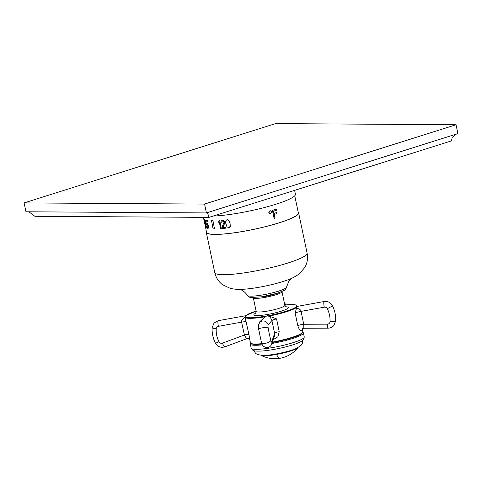 <?xml version="1.0" encoding="UTF-8"?>
<svg xmlns="http://www.w3.org/2000/svg" width="482" height="482" viewBox="0 0 482 482"><rect width="100%" height="100%" fill="white"/><g stroke="black" fill="none" stroke-linecap="round" stroke-linejoin="round"><path stroke-width="0.72" d="M276.517 209.128L276.379 209.128A46.917 6.856 168.1 0 1 276.355 209.134A46.917 6.856 168.1 0 1 272.408 210.339L274.107 218.412L272.547 210.339A47.158 6.887 168.1 0 0 276.517 209.128L276.734 210.158A47.158 6.887 168.1 0 1 273.445 211.164L273.915 213.399A47.158 6.887 168.1 0 0 276.776 212.526L276.993 213.556A47.158 6.887 168.1 0 1 274.131 214.43L274.927 218.207A47.158 6.887 168.1 0 1 274.246 218.412M294.749 195.776L298.358 212.923A46.917 6.856 168.1 0 1 279.229 222.768A46.917 6.856 168.1 0 1 232.107 233.071A46.917 6.856 168.1 0 1 206.543 232.276L204.458 221.865M276.776 212.526L276.638 212.526A46.917 6.856 168.1 0 1 273.909 213.363M205.82 227.631L204.344 219.503A46.917 6.856 168.1 0 1 204.175 219.382L204.055 220.515L205.651 227.51A47.158 6.887 168.1 0 0 205.82 227.631L204.928 222.286M204.344 219.503L204.627 220.834M205.061 219.864L206.537 227.992L205.061 219.864A46.917 6.856 168.1 0 1 204.82 219.762L204.627 220.913L205.103 222.238M205.868 221.051L206.194 223.726L205.615 220.979A47.158 6.887 168.1 0 0 207.314 221.34L207.362 220.425A46.917 6.856 168.1 0 1 205.416 219.991L206.133 224.51A47.158 6.887 168.1 0 0 206.477 224.618L206.983 223.979M207.362 220.425L207.314 221.34M206.477 224.618L206.754 224.04A47.158 6.887 168.1 0 0 207.103 224.112L208.128 226.118L207.826 227.546A47.158 6.887 168.1 0 1 207.483 227.474L206.748 226.148A47.158 6.887 168.1 0 1 206.459 226.058L207.664 228.329A47.158 6.887 168.1 0 0 208.007 228.408L208.489 227.835L208.579 225.594L207.152 223.196A46.917 6.856 168.1 0 1 206.802 223.124L206.338 223.287M208.579 225.594L208.718 227.775L208.007 228.408M207.953 227.474A46.917 6.856 168.1 0 1 207.706 227.42L206.977 226.088A46.917 6.856 168.1 0 1 206.682 226.004L206.459 226.058M219.394 221.859L218.924 223.16L218.635 221.78L219.105 220.485A46.917 6.856 168.1 0 0 219.702 220.437L221.268 228.57A47.158 6.887 168.1 0 1 220.672 228.613L219.262 221.913L218.924 223.16M222.347 221.087L221.389 222.268A47.158 6.887 168.1 0 1 220.877 222.316L221.099 220.895L222.268 220.22A46.917 6.856 168.1 0 0 222.696 220.184L224.455 221.232L224.817 222.949L222.853 227.522A46.917 6.856 168.1 0 0 225.829 227.233L225.877 228.149A47.158 6.887 168.1 0 1 222.075 228.504L221.895 227.649L223.997 222.377L223.6 221.539L222.636 221.105A47.158 6.887 168.1 0 1 222.214 221.148L221.389 222.268M227.227 219.69L226.444 219.997L225.757 221.13L225.745 223.244L226.956 226.799L228.793 227.817L229.583 227.504L230.306 226.353L230.016 222.684L228.649 220.214L227.227 219.69L226.444 219.997M212.923 220.467A46.917 6.856 168.1 0 1 211.508 220.461L213.074 228.86A47.158 6.887 168.1 0 0 214.496 228.872L212.923 220.467L214.496 228.872M270.3 210.736L268.715 212.767L270.197 213.99M298.207 212.213A47.182 6.893 168.1 0 1 298.617 212.869A47.182 6.893 168.1 0 1 279.379 222.774A47.182 6.893 -11.9 0 1 231.993 233.125A47.182 6.893 -11.9 0 1 206.284 232.33A47.182 6.893 -11.9 0 1 206.392 231.565M274.734 294.026A9.001 1.313 168.1 0 1 272.776 294.719A9.001 1.313 168.1 0 1 260.882 296.942M253.285 297.605A14.665 2.145 -11.9 0 0 253.291 297.713A14.665 2.145 -11.9 0 0 265.311 297.328A14.665 2.145 168.1 0 0 281.994 291.664A14.665 2.145 168.1 0 0 281.952 291.562M256.111 311.077A26.269 3.838 -11.9 0 0 245.742 315.758L245.115 316.686M249.001 334.743L249.778 339.659C249.405 338.683 248.682 338.268 247.609 338.4L224.889 346.847C220.78 347.992 217.611 346.739 215.388 343.082C212.948 338.189 211.869 333.044 212.14 327.646L214.002 323.091L218.298 320.675A4.862 0.928 79.7 0 0 218.171 320.753A4.862 0.928 -100.3 0 0 218.394 326.332A2.772 2.693 -138.6 0 0 216.225 328.79A25.781 25.028 -138.6 0 0 218.961 341.768A2.772 2.693 -138.6 0 0 222.419 343.16L244.404 334.996A5.573 1.765 156.7 0 1 249.001 334.743L245.037 317.156A26.751 3.91 -11.9 0 0 264.931 316.813L266.944 315.897L269.908 316.385L271.914 320.566L274.644 333.423A5.573 1.826 178.9 0 1 279.217 331.785L277.843 336.822L273.222 339.629M259.732 322.548L259.611 321.958L264.931 316.813M245.157 317.289C242.133 319.295 240.946 320.91 241.596 322.133L244.404 334.996C245.687 337.653 246.796 338.768 247.718 338.328M303.817 328.176L303.72 324.266L301.069 311.372C301.25 310.251 299.768 309.143 296.623 308.04L296.49 306.576L297.316 306.594M302.226 329.122L302.003 330.429C300.726 331.622 299.346 330.116 297.864 325.91L295.123 313.041L296.532 308.022M269.908 316.385L276.578 318.891L279.217 331.785M274.644 333.423L274.547 335.852L271.631 344.172C270.962 345.974 269.679 347.088 267.769 347.522C264.214 347.492 262.106 345.799 261.431 342.449A4.862 1.916 -15 0 0 265.642 343.256A4.862 1.916 165 0 0 270.83 340.34A2.772 0.53 79.7 0 0 271.74 341.714L274.644 333.423M295.123 313.041A5.832 0.85 -11.9 0 1 301.069 311.372L324.278 307.173A2.772 2.693 -138.6 0 1 327.284 308.691A25.781 25.028 -138.6 0 1 330.019 321.669A2.772 2.693 -138.6 0 1 327.374 324.163L303.72 324.266A5.657 1.916 -6.4 0 0 297.864 325.91M272.197 342.563A26.269 3.838 -11.9 0 0 272.547 342.497A26.269 3.838 -11.9 0 0 302.395 332.701M251.182 343.491A26.269 3.838 -11.9 0 0 261.961 344.021L253.55 344.275L251.224 343.72L250.441 342.816L249.778 339.659M296.334 343.648A25.172 3.675 168.1 0 1 295.761 343.853A25.172 3.675 168.1 0 1 274.21 349.366A25.172 3.675 -11.9 0 1 261.75 351.023C255.303 351.378 253.761 350.8 252.845 350.263L251.188 348.118A27.119 3.964 -11.9 0 0 273.415 347.408A27.119 3.964 168.1 0 0 304.256 336.936L303.407 332.887A27.119 3.964 168.1 0 1 272.565 343.359A27.119 3.964 168.1 0 1 271.872 343.479M261.172 351.059A25.172 3.675 -11.9 0 0 261.75 351.023M296.575 348.335L295.912 348.637A19.822 2.898 168.1 0 1 276.252 354.053A19.822 2.898 -11.9 0 1 263.546 355.457L262.817 355.451A20.672 3.019 -11.9 0 0 276.072 353.987A20.672 3.019 168.1 0 0 296.575 348.335L301.057 345.377L302.28 343.588L302.919 340.298M213.177 216.044A47.911 7.001 -11.9 0 0 265.666 207.188A47.911 7.001 -11.9 0 0 295.424 194.18L294.623 190.36M456.418 134.074L452.164 137.412L451.495 140.877L208.923 217.388L34.849 216.279L28.89 211.797M208.923 217.388C208.363 214.508 207.531 213.02 206.423 212.923L25.968 211.779L24.1 202.922L275.577 123.603L456.032 124.754L204.561 204.073L24.1 202.922M456.032 124.754L457.9 133.604L206.423 212.923L204.561 204.073M206.537 227.992A47.158 6.887 168.1 0 1 206.296 227.89L204.916 222.286M208.357 225.654L206.923 223.256A47.158 6.887 168.1 0 1 206.573 223.178M207.133 220.479A47.158 6.887 168.1 0 1 205.193 220.045M219.702 220.437L221.268 228.57M219.569 220.497A47.158 6.887 168.1 0 1 218.973 220.539M221.443 220.515L222.136 220.28A47.158 6.887 168.1 0 0 222.564 220.238L224.323 221.286L224.684 223.009L222.72 227.576A47.158 6.887 168.1 0 0 225.697 227.287L225.877 228.149M227.094 219.744L228.974 220.744L229.884 222.744L230.263 225.697L229.45 227.558M212.737 220.527A47.158 6.887 168.1 0 1 211.315 220.521M268.854 212.773L270.366 210.736L271.752 211.953L270.269 213.99L268.854 212.773M286.79 280.229L286.465 280.349C290.917 278.951 295.153 276.807 299.177 273.921L304.805 267.486C307.317 263.052 308.088 258.262 307.1 253.128A47.182 6.893 168.1 0 1 287.862 263.027A47.182 6.893 -11.9 0 1 240.476 273.384A47.182 6.893 -11.9 0 1 214.767 272.583L206.284 232.33M214.767 272.583C215.936 277.68 218.569 281.753 222.66 284.796L230.408 288.411C235.252 289.429 239.994 289.682 244.627 289.164A31.451 4.597 -11.9 0 0 282.801 281.572A31.451 4.597 168.1 0 0 286.465 280.349M291.532 278.216L289.037 280.717L286.531 287.139A20.063 2.928 168.1 0 1 278.343 291.2A20.063 2.928 -11.9 0 1 258.641 295.544A20.063 2.928 -11.9 0 1 247.314 295.406C245.242 291.809 241.313 289.851 241.434 290.019L239.138 289.26M253.291 297.713L256.171 311.366A14.665 2.145 -11.9 0 0 268.191 310.98A14.665 2.145 -11.9 0 0 284.868 305.317L286.163 306.986M255.918 313.065A17.587 2.567 -11.9 0 0 268.323 314.336A17.587 2.567 -11.9 0 0 285.404 309.685A17.587 2.567 -11.9 0 0 285.784 306.775M297.442 306.347L296.623 305.227L294.339 304.672L284.808 305.022A26.269 3.838 168.1 0 1 296.49 306.576A26.269 3.838 168.1 0 1 266.944 315.897A26.269 3.838 -11.9 0 1 245.742 315.758M272.372 342.118A26.751 3.91 168.1 0 1 272.354 342.118A26.751 3.91 168.1 0 0 302.798 331.785L302.232 329.098M261.81 343.648A26.751 3.91 168.1 0 1 250.441 342.816M218.394 326.332L241.596 322.133A5.838 0.856 168.1 0 1 246.302 321.874M259.756 322.524A4.862 4.724 41.4 0 1 262.413 321.03A4.862 4.724 -138.6 0 1 268.1 324.892A2.772 0.53 79.7 0 0 268.094 327.356A4.862 0.542 171 0 0 262.389 327.832A4.862 0.542 -9 0 0 258.593 328.971C258.31 324.645 258.033 325.615 259.756 322.524L264.232 317.445M276.578 318.891A5.838 0.856 168.1 0 0 271.914 320.566L268.1 324.892M296.641 307.359A26.751 3.91 168.1 0 1 269.028 316.072M324.278 307.173A4.862 0.928 -100.3 0 1 324.055 301.587A4.862 0.928 79.7 0 1 324.181 301.509L296.822 306.462M285.458 304.949A4.862 4.724 -138.6 0 0 284.356 302.895M260.316 321.886A5.832 0.85 -11.9 0 0 259.611 321.958M268.094 327.356A25.781 4.91 79.7 0 0 270.83 340.34M271.74 341.714A4.862 4.525 19.3 0 1 271.631 344.172M327.284 308.691A4.862 0.446 -26.7 0 0 332.333 305.769A4.862 0.446 153.3 0 0 332.399 305.624C330.562 302.443 327.82 301.075 324.181 301.509M302.136 328.622L302.214 329.182L302.371 328.869A1.946 1.892 -145.6 0 0 302.003 330.429M327.374 324.163A4.862 0.789 89.8 0 0 328.17 328.152C330.399 328.109 332.273 327.26 333.785 325.615L335.647 321.06A4.862 0.928 -176.8 0 1 335.586 321.199A4.862 0.928 3.2 0 1 330.019 321.669M301.798 333.55A26.389 3.856 168.1 0 1 272.529 342.521A26.389 3.856 168.1 0 1 272.191 342.582M261.967 344.046A26.389 3.856 168.1 0 1 252.074 344.034M262.365 344.859A27.119 3.964 168.1 0 1 250.333 344.07L250.52 343.045M297.997 347.636A19.111 2.79 168.1 0 1 276.475 354.445A29.589 5.633 79.7 0 0 280.169 358.259A29.589 29.589 0 0 0 297.997 347.636M276.475 354.445A19.111 2.79 168.1 0 1 261.238 355.385A29.589 29.589 0 0 0 280.169 358.259M222.419 343.16A4.862 1.036 69.6 0 0 224.889 346.847M216.225 328.79A4.862 0.928 -176.8 0 1 212.14 327.646M218.961 341.768A4.862 0.446 153.3 0 1 215.388 343.082M203.398 217.352L204.055 220.473M307.1 253.128L298.617 212.869M286.531 287.139C285.922 289.025 285.037 290.176 283.868 290.592L277.361 293.243L261.847 296.798L251.146 297.49C249.899 297.575 248.616 296.882 247.314 295.406M256.171 311.366L255.659 313.414M284.868 305.317L281.994 291.664M218.298 320.675L245.663 315.722L256.105 311.071M245.278 316.162L245.037 317.156M285.916 304.907L284.253 302.389M261.431 342.449L258.593 328.971M328.17 328.152L303.762 328.254L302.371 328.869M335.647 321.06C335.918 315.662 334.833 310.516 332.399 305.624M302.798 331.785C303.401 332.068 302.648 332.929 300.545 334.369C294.713 337.352 285.38 340.063 272.535 342.509L272.197 342.569M251.188 348.118L250.333 344.07M302.823 332.02L303.407 332.887M304.256 336.936L303.612 339.557C303.009 340.394 301.871 341.557 295.761 343.853M262.817 355.451L257.502 354.547L255.665 353.396L253.773 350.655"/></g></svg>
